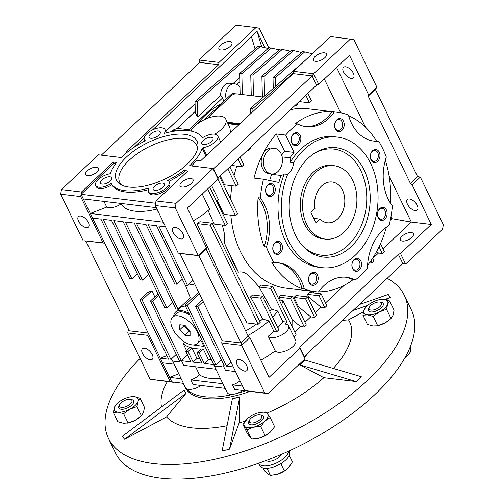 <?xml version="1.0" encoding="UTF-8"?>
<svg xmlns="http://www.w3.org/2000/svg" width="504" height="504" viewBox="0 0 504 504"><rect width="100%" height="100%" fill="white"/><g stroke="black" fill="none" stroke-linecap="round" stroke-linejoin="round"><path stroke-width="0.76" d="M344.081 232.124A36.968 27.04 -83.2 0 1 325.313 239.091A36.968 27.04 -83.2 0 1 303.03 212.291A36.968 27.04 -83.2 0 1 315.334 172.645A36.968 27.04 -83.2 0 1 334.102 165.677A36.968 27.04 -83.2 0 1 356.385 192.478A36.968 27.04 -83.2 0 1 344.081 232.124M320.109 219.127A20.538 15.019 96.8 0 0 327.266 222.781A20.538 15.019 96.8 0 0 337.693 218.906A20.538 15.019 96.8 0 0 344.528 196.881A20.538 15.019 96.8 0 0 332.149 181.994A20.538 15.019 96.8 0 0 321.722 185.863A20.538 15.019 96.8 0 0 314.994 208.549L310.93 212.379L316.046 222.951L320.109 219.127L313.828 218.371M184.533 341.945L183.21 343.671A56.687 25.465 -25.8 0 0 189.932 347.382A56.687 25.465 -25.8 0 0 191.854 347.936L196.969 358.508A56.687 25.465 -25.8 0 0 200.069 359.119M188.023 351.546L191.854 347.936A56.687 25.465 -25.8 0 0 196.069 348.692A56.687 25.465 -25.8 0 0 200.756 349.001L196.925 352.611L202.035 363.182L193.133 362.118L188.023 351.546L185.8 351.275L190.909 361.853L181.509 360.725A11.504 5.166 154.2 0 1 175.209 361.582A11.504 5.166 154.2 0 1 172.04 359.818A11.504 5.166 154.2 0 1 171.94 359.579L170.881 359.453L142.128 299.974L139.904 299.71L168.657 359.188L160.31 358.186L92.585 218.087L100.932 219.089L129.679 278.561L131.909 278.832L103.156 219.353L111.497 220.355L140.251 279.827L142.475 280.098L113.728 220.62L123.184 221.754L164.713 307.661L166.937 307.931L125.408 222.018L134.31 223.083L175.839 308.996L178.063 309.261L136.534 223.354L145.996 224.488L174.743 283.96L176.973 284.224L148.22 224.752L156.561 225.748L185.314 285.226L187.538 285.491L158.792 226.019L165.545 226.825M173.71 316.065A19.719 10.118 46.7 0 1 175.531 312.096L180.98 306.961L185.365 305.928M175.531 312.096A19.719 10.118 46.7 0 1 189.006 313.469M202.325 341.019A19.719 10.118 46.7 0 1 201.581 341.536L203.937 346.406L192.736 344.919M225.149 388.364L193.007 384.514L190.77 379.89A11.504 5.166 -25.8 0 0 199.483 374.869A56.687 25.465 -25.8 0 0 210.445 378.428A56.687 25.465 -25.8 0 0 220.418 378.58M199.483 374.869L195.571 366.767M172.04 359.818L185.453 387.57A11.504 5.166 -25.8 0 0 188.628 389.334A11.504 5.166 -25.8 0 0 201.09 385.484M235.513 371.549L225.471 370.346L223.234 365.721A11.504 5.166 154.2 0 1 216.934 366.578A11.504 5.166 154.2 0 1 213.765 364.814L227.178 392.572A11.504 5.166 -25.8 0 0 230.353 394.33A11.504 5.166 -25.8 0 0 242.815 390.48M213.765 364.814A11.504 5.166 154.2 0 1 213.664 364.575L204.259 363.453L199.149 352.876L196.925 352.611M128.753 187.047A44.774 20.116 154.2 0 1 120.462 184.458A44.774 20.116 154.2 0 1 131.393 152.794A44.774 20.116 154.2 0 1 184.697 134.335A44.774 20.116 154.2 0 1 197.877 147.036A44.774 20.116 154.2 0 1 171.958 175.367A44.774 20.116 154.2 0 1 128.753 187.047M197.518 148.9A42.72 19.19 -25.8 0 0 184.855 138.518A42.72 19.19 -25.8 0 0 135.28 155.15A42.72 19.19 -25.8 0 0 122.151 185.34M203.522 144.591A6.212 2.791 154.2 0 1 201.808 143.64A6.212 2.791 154.2 0 1 204.555 139.356A6.212 2.791 154.2 0 1 211.277 137.283A6.212 2.791 154.2 0 1 212.99 138.235A6.212 2.791 154.2 0 1 210.244 142.519A6.212 2.791 154.2 0 1 203.522 144.591M154.886 190.411A6.212 2.791 154.2 0 1 153.178 189.46A6.212 2.791 154.2 0 1 155.925 185.176A6.212 2.791 154.2 0 1 162.647 183.103A6.212 2.791 154.2 0 1 164.361 184.054A6.212 2.791 154.2 0 1 161.608 188.338A6.212 2.791 154.2 0 1 154.886 190.411M102.173 184.099A6.212 2.791 154.2 0 1 100.46 183.147A6.212 2.791 154.2 0 1 103.213 178.863A6.212 2.791 154.2 0 1 109.935 176.784A6.212 2.791 154.2 0 1 111.649 177.742A6.212 2.791 154.2 0 1 108.895 182.026A6.212 2.791 154.2 0 1 102.173 184.099M150.803 138.279A6.212 2.791 154.2 0 1 149.09 137.327A6.212 2.791 154.2 0 1 151.843 133.043A6.212 2.791 154.2 0 1 158.565 130.971A6.212 2.791 154.2 0 1 160.278 131.922A6.212 2.791 154.2 0 1 157.525 136.206A6.212 2.791 154.2 0 1 150.803 138.279M206.659 155.15L203.036 147.659A11.504 5.166 -25.8 0 0 214.061 142.84A11.504 5.166 -25.8 0 0 217.753 135.929A11.504 5.166 -25.8 0 0 214.584 134.165A11.504 5.166 -25.8 0 0 202.268 137.92A50.935 22.882 -25.8 0 0 188.546 130.712A50.935 22.882 -25.8 0 0 164.342 133.377A11.504 5.166 -25.8 0 0 165.041 129.616A11.504 5.166 -25.8 0 0 161.872 127.852A11.504 5.166 -25.8 0 0 149.423 131.695A11.504 5.166 -25.8 0 0 144.327 139.633A11.504 5.166 -25.8 0 0 145.41 140.755A50.935 22.882 -25.8 0 0 121.225 157.525L98.4 154.797L61.444 189.611L81.472 192.011L113.293 162.03L116.726 162.439A50.935 22.882 -25.8 0 0 110.42 173.722A11.504 5.166 -25.8 0 0 99.389 178.536A11.504 5.166 -25.8 0 0 95.697 185.447A11.504 5.166 -25.8 0 0 111.182 183.462L111.819 184.785A50.935 22.882 -25.8 0 0 148.308 189.718M152.239 354.577A7.213 3.704 46.7 0 1 152.303 359.239A7.213 3.704 46.7 0 1 147.42 358.766A7.213 3.704 46.7 0 1 142.468 353.405A7.213 3.704 46.7 0 1 142.405 348.736A7.213 3.704 46.7 0 1 147.288 349.209A7.213 3.704 46.7 0 1 152.239 354.577M78.574 221.237A7.213 3.704 -133.3 0 0 83.525 226.598A7.213 3.704 -133.3 0 0 88.408 227.071A7.213 3.704 -133.3 0 0 88.345 222.409A7.213 3.704 -133.3 0 0 83.399 217.041A7.213 3.704 -133.3 0 0 78.517 216.569A7.213 3.704 -133.3 0 0 78.574 221.237M182.921 233.736A7.213 3.704 46.7 0 1 182.983 238.398A7.213 3.704 46.7 0 1 178.101 237.926A7.213 3.704 46.7 0 1 173.156 232.564A7.213 3.704 46.7 0 1 173.093 227.896A7.213 3.704 46.7 0 1 177.975 228.369A7.213 3.704 46.7 0 1 182.921 233.736M246.815 365.904A7.213 3.704 46.7 0 1 246.878 370.566A7.213 3.704 46.7 0 1 241.996 370.094A7.213 3.704 46.7 0 1 237.044 364.732A7.213 3.704 46.7 0 1 236.987 360.064A7.213 3.704 46.7 0 1 241.87 360.536A7.213 3.704 46.7 0 1 246.815 365.904M87.482 175.713A7.213 3.238 154.2 0 1 85.491 174.604A7.213 3.238 154.2 0 1 88.685 169.634A7.213 3.238 154.2 0 1 96.491 167.221A7.213 3.238 154.2 0 1 98.482 168.33A7.213 3.238 154.2 0 1 95.287 173.307A7.213 3.238 154.2 0 1 87.482 175.713M220.922 49.99A7.213 3.238 154.2 0 1 218.938 48.882A7.213 3.238 154.2 0 1 222.132 43.905A7.213 3.238 154.2 0 1 229.937 41.498A7.213 3.238 154.2 0 1 231.922 42.601A7.213 3.238 154.2 0 1 228.728 47.578A7.213 3.238 154.2 0 1 220.922 49.99M343.552 72.022A7.213 3.704 -133.3 0 0 348.497 77.383A7.213 3.704 -133.3 0 0 353.38 77.855A7.213 3.704 -133.3 0 0 353.317 73.193A7.213 3.704 -133.3 0 0 348.371 67.826A7.213 3.704 -133.3 0 0 343.489 67.353A7.213 3.704 -133.3 0 0 343.552 72.022M407.44 204.189A7.213 3.704 -133.3 0 0 412.392 209.551A7.213 3.704 -133.3 0 0 417.274 210.023A7.213 3.704 -133.3 0 0 417.211 205.361A7.213 3.704 -133.3 0 0 412.266 199.993A7.213 3.704 -133.3 0 0 407.383 199.527A7.213 3.704 -133.3 0 0 407.44 204.189M411.409 232.571A7.213 3.238 -25.8 0 0 403.603 234.984A7.213 3.238 -25.8 0 0 400.409 239.954A7.213 3.238 -25.8 0 0 402.394 241.063A7.213 3.238 -25.8 0 0 410.199 238.657A7.213 3.238 -25.8 0 0 413.393 233.68A7.213 3.238 -25.8 0 0 411.409 232.571M260.839 360.19A56.687 25.465 -25.8 0 0 275.209 350.809A11.504 5.166 -25.8 0 0 278.158 352.208A11.504 5.166 -25.8 0 0 290.606 348.365A11.504 5.166 -25.8 0 0 295.703 340.433L288.672 325.893A11.504 5.166 -25.8 0 0 285.503 324.129A11.504 5.166 -25.8 0 0 284.93 324.078L286.997 322.125L270.705 288.427L272.758 286.493L296.081 334.732L293.927 336.76M275.209 350.809L268.185 336.269A11.504 5.166 -25.8 0 0 271.133 337.667A11.504 5.166 -25.8 0 0 283.582 333.824A11.504 5.166 -25.8 0 0 288.672 325.893M315.504 61.312A7.213 3.238 154.2 0 1 313.513 60.209A7.213 3.238 154.2 0 1 316.707 55.232A7.213 3.238 154.2 0 1 324.513 52.825A7.213 3.238 154.2 0 1 326.504 53.928A7.213 3.238 154.2 0 1 323.31 58.905A7.213 3.238 154.2 0 1 315.504 61.312M182.057 187.041A7.213 3.238 154.2 0 1 180.073 185.932A7.213 3.238 154.2 0 1 183.261 180.961A7.213 3.238 154.2 0 1 191.073 178.548A7.213 3.238 154.2 0 1 193.057 179.657A7.213 3.238 154.2 0 1 189.863 184.634A7.213 3.238 154.2 0 1 182.057 187.041M291.854 142.33A5.462 3.994 96.8 0 0 294.619 144.535A5.462 3.994 96.8 0 0 297.392 143.508A5.462 3.994 96.8 0 0 298.677 135.904A5.462 3.994 96.8 0 0 295.917 133.692A5.462 3.994 96.8 0 0 293.145 134.726A5.462 3.994 96.8 0 0 291.854 142.33M335.223 128.237A5.462 3.994 96.8 0 0 337.982 130.442A5.462 3.994 96.8 0 0 340.754 129.415A5.462 3.994 96.8 0 0 342.046 121.804A5.462 3.994 96.8 0 0 339.28 119.599A5.462 3.994 96.8 0 0 336.508 120.626A5.462 3.994 96.8 0 0 335.223 128.237M370.963 159.169A5.462 3.994 96.8 0 0 373.722 161.381A5.462 3.994 96.8 0 0 377.716 158.628A5.462 3.994 96.8 0 0 377.786 152.743A5.462 3.994 96.8 0 0 375.026 150.532A5.462 3.994 96.8 0 0 371.032 153.285A5.462 3.994 96.8 0 0 370.963 159.169M378.139 217.016A5.462 3.994 96.8 0 0 380.904 219.227A5.462 3.994 96.8 0 0 383.676 218.194A5.462 3.994 96.8 0 0 384.968 210.59A5.462 3.994 96.8 0 0 382.202 208.379A5.462 3.994 96.8 0 0 379.43 209.412A5.462 3.994 96.8 0 0 378.139 217.016M352.554 267.889A5.462 3.994 96.8 0 0 355.314 270.1A5.462 3.994 96.8 0 0 358.086 269.067A5.462 3.994 96.8 0 0 359.377 261.463A5.462 3.994 96.8 0 0 356.611 259.251A5.462 3.994 96.8 0 0 353.839 260.284A5.462 3.994 96.8 0 0 352.554 267.889M309.185 281.988A5.462 3.994 96.8 0 0 311.951 284.193A5.462 3.994 96.8 0 0 315.945 281.446A5.462 3.994 96.8 0 0 316.008 275.556A5.462 3.994 96.8 0 0 313.249 273.351A5.462 3.994 96.8 0 0 309.254 276.098A5.462 3.994 96.8 0 0 309.185 281.988M273.445 251.049A5.462 3.994 96.8 0 0 276.211 253.254A5.462 3.994 96.8 0 0 278.983 252.227A5.462 3.994 96.8 0 0 280.268 244.616A5.462 3.994 96.8 0 0 277.509 242.411A5.462 3.994 96.8 0 0 274.737 243.438A5.462 3.994 96.8 0 0 273.445 251.049M266.269 193.202A5.462 3.994 96.8 0 0 269.029 195.407A5.462 3.994 96.8 0 0 273.023 192.66A5.462 3.994 96.8 0 0 273.092 186.77A5.462 3.994 96.8 0 0 270.327 184.565A5.462 3.994 96.8 0 0 266.339 187.312A5.462 3.994 96.8 0 0 266.269 193.202M271.391 173.962L269.168 173.697A12.934 9.456 -83.2 0 1 262.628 168.468A12.934 9.456 -83.2 0 1 262.786 154.526A12.934 9.456 -83.2 0 1 272.242 148.018L274.466 148.283A12.934 9.456 -83.2 0 1 281.012 153.512A12.934 9.456 -83.2 0 1 280.848 167.454A12.934 9.456 -83.2 0 1 271.391 173.962A12.934 9.456 -83.2 0 1 264.852 168.733A12.934 9.456 -83.2 0 1 265.016 154.797A12.934 9.456 -83.2 0 1 274.466 148.283M348.617 115.718A90.373 66.093 -83.2 0 1 376.431 140.912L378.655 141.177A90.373 66.093 -83.2 0 1 382.826 148.793A90.373 66.093 -83.2 0 1 386.322 157.046A44.365 32.445 96.8 0 0 392.396 205.978A90.373 66.093 -83.2 0 1 389.107 225.408A44.365 32.445 96.8 0 0 367.46 268.437A90.373 66.093 -83.2 0 1 355.137 280.048A44.365 32.445 96.8 0 0 346.456 277.276A44.365 32.445 96.8 0 0 318.452 291.974A90.373 66.093 -83.2 0 1 315.624 291.715A90.373 66.093 -83.2 0 1 304.322 288.962L302.091 288.697A90.373 66.093 -83.2 0 1 271.858 262.527L274.082 262.792A90.373 66.093 -83.2 0 1 269.911 255.175A90.373 66.093 -83.2 0 1 266.414 246.928L264.191 246.658A90.373 66.093 -83.2 0 1 258.117 197.726L260.341 197.99A90.373 66.093 -83.2 0 1 263.472 179.203L278.882 182.486A69.01 50.469 -83.2 0 1 281.106 175.468L271.65 174.34A13.721 10.036 96.8 0 0 272.784 173.993M304.322 288.962A44.365 32.445 96.8 0 0 301.298 280.822A44.365 32.445 96.8 0 0 278.857 262.88A44.365 32.445 96.8 0 0 274.082 262.792M302.091 288.697A44.365 32.445 96.8 0 0 299.074 280.552A44.365 32.445 96.8 0 0 277.742 262.773M266.414 246.928A44.365 32.445 96.8 0 0 264.619 204.952A44.365 32.445 96.8 0 0 260.341 197.99M264.191 246.658A44.365 32.445 96.8 0 0 262.395 204.687A44.365 32.445 96.8 0 0 258.117 197.726M282.127 156.889L289.983 157.828A69.01 50.469 -83.2 0 1 294.027 152.384L284.565 151.25L276.205 133.951L285.661 135.085A90.373 66.093 -83.2 0 1 297.599 123.921L295.375 123.656A90.373 66.093 -83.2 0 1 332.06 111.73L334.284 112.001A90.373 66.093 -83.2 0 1 337.113 112.253L307.686 108.732A90.373 66.093 96.8 0 0 290.499 109.715M240.395 156.92A90.373 66.093 96.8 0 0 240.206 157.349M236.855 166.068A90.373 66.093 96.8 0 0 234.07 175.556M231.998 185.724A90.373 66.093 96.8 0 0 230.586 199.244M230.851 215.164A90.373 66.093 96.8 0 0 240.484 251.654A90.373 66.093 96.8 0 0 286.19 288.193L315.624 291.715M276.205 133.951A90.373 66.093 96.8 0 0 254.016 178.069L263.472 179.203M337.113 112.253A90.373 66.093 -83.2 0 1 348.421 115.007A44.365 32.445 96.8 0 0 373.88 141.088A44.365 32.445 96.8 0 0 378.655 141.177M298.576 144.49A6.571 4.807 96.8 0 0 300.126 135.337A6.571 4.807 96.8 0 0 293.467 133.919A6.571 4.807 96.8 0 0 291.917 143.073A6.571 4.807 96.8 0 0 298.576 144.49M341.939 130.397A6.571 4.807 96.8 0 0 343.495 121.243A6.571 4.807 96.8 0 0 336.829 119.826A6.571 4.807 96.8 0 0 335.28 128.98A6.571 4.807 96.8 0 0 341.939 130.397M371.02 159.913A6.571 4.807 96.8 0 0 377.685 161.337A6.571 4.807 96.8 0 0 379.235 152.177A6.571 4.807 96.8 0 0 372.569 150.759A6.571 4.807 96.8 0 0 371.02 159.913M384.861 219.183A6.571 4.807 96.8 0 0 386.411 210.023A6.571 4.807 96.8 0 0 379.751 208.606A6.571 4.807 96.8 0 0 378.202 217.766A6.571 4.807 96.8 0 0 384.861 219.183M359.276 270.049A6.571 4.807 96.8 0 0 360.826 260.896A6.571 4.807 96.8 0 0 354.161 259.478A6.571 4.807 96.8 0 0 352.611 268.632A6.571 4.807 96.8 0 0 359.276 270.049M309.248 282.731A6.571 4.807 96.8 0 0 315.907 284.149A6.571 4.807 96.8 0 0 317.457 274.995A6.571 4.807 96.8 0 0 310.798 273.571A6.571 4.807 96.8 0 0 309.248 282.731M280.167 253.21A6.571 4.807 96.8 0 0 281.717 244.056A6.571 4.807 96.8 0 0 275.058 242.638A6.571 4.807 96.8 0 0 273.502 251.792A6.571 4.807 96.8 0 0 280.167 253.21M266.326 193.946A6.571 4.807 96.8 0 0 272.985 195.363A6.571 4.807 96.8 0 0 274.535 186.209A6.571 4.807 96.8 0 0 267.876 184.792A6.571 4.807 96.8 0 0 266.326 193.946M337.522 137.126L334.184 136.729A65.728 48.069 96.8 0 0 290.216 162.263L293.548 162.666A65.728 48.069 -83.2 0 1 337.522 137.126A65.728 48.069 -83.2 0 1 370.768 163.699A65.728 48.069 -83.2 0 1 369.942 234.549A65.728 48.069 -83.2 0 1 321.892 267.643A65.728 48.069 -83.2 0 1 288.647 241.069A65.728 48.069 -83.2 0 1 287.645 174.403L284.306 174A65.728 48.069 96.8 0 0 285.308 240.673A65.728 48.069 96.8 0 0 318.553 267.246L321.892 267.643M364.096 169.987A55.043 40.257 -83.2 0 1 355.793 241.599A55.043 40.257 -83.2 0 1 302.747 245.952A55.043 40.257 -83.2 0 1 295.319 234.782A55.043 40.257 -83.2 0 1 313.797 153.682A55.043 40.257 -83.2 0 1 364.096 169.987M302.041 245.152A53.405 39.054 96.8 0 0 353.146 239.709A53.405 39.054 96.8 0 0 360.845 170.686A53.405 39.054 96.8 0 0 312.921 154.293M325.313 239.091L323.083 238.827A36.968 27.04 -83.2 0 1 304.385 223.877A36.968 27.04 -83.2 0 1 304.851 184.023A36.968 27.04 -83.2 0 1 331.878 165.413L334.102 165.677M385.321 160.31A90.373 66.093 -83.2 0 1 390.373 203.087M386.335 227.222A90.373 66.093 -83.2 0 1 367.574 265.331M355.137 280.048L352.913 279.783A90.373 66.093 -83.2 0 1 318.585 291.791M186.669 172.059L184.477 171.801L183.84 170.478L187.841 170.957L156.019 200.939L155.245 205.512L178.246 253.096L179.915 253.449L222.081 340.679L221.697 342.972L244.698 390.55L246.362 390.909L234.732 389.51L232.495 384.886A11.504 5.166 -25.8 0 0 240.024 380.892M215.882 369.199L183.746 365.35L181.509 360.725M207.667 118.264A4.108 1.846 154.2 0 1 208.492 117.205L231.078 95.93A4.108 1.846 154.2 0 1 236.426 93.845L263.378 97.07M240.03 123.707L227.241 122.176M239.444 124.261L227.556 122.837M152.699 301.241L150.476 300.976L179.229 360.454L181.453 360.719L152.699 301.241L158.823 295.476M183.21 343.671L186.549 350.57M199.149 352.876L203.282 348.982L208.391 359.56A56.687 25.465 -25.8 0 0 211.22 359.409M200.756 349.001A56.687 25.465 -25.8 0 0 203.282 348.982A56.687 25.465 -25.8 0 0 206.104 348.837M196.969 358.508L193.133 362.118M189.932 347.382L185.8 351.275M103.975 201.398L106.722 207.081A11.504 5.166 -25.8 0 0 121.086 203.95A50.935 22.882 -25.8 0 0 156.788 209.084M121.086 203.95L120.828 203.414M204.259 363.453L208.391 359.56M187.192 305.374L184.968 305.109L213.721 364.581L215.945 364.852L187.192 305.374L199.439 293.838M158.035 293.851L150.476 300.976M181.453 360.719L187.576 354.948M177.862 309.236L178.044 309.727M204.542 345.593L203.937 346.406M184.968 305.109L198.652 292.213M195.262 111.346L177.061 128.495A10.678 7.812 -83.2 0 1 177.181 128.476L195.262 111.441M239.973 87.69A10.678 7.812 96.8 0 0 234.826 83.859L229.818 83.261A10.678 7.812 96.8 0 0 220.702 95.237L197.618 116.985L197.247 101.852L260.177 46.589L268.141 48.479M197.618 116.985L195.3 112.959L195.023 101.581L197.247 101.852M195.023 101.581L257.954 46.324L260.177 46.589M191.111 130.479A10.678 7.812 96.8 0 0 188.735 129.654L177.181 128.476M188.924 129.679L222.642 97.908A10.678 7.812 96.8 0 0 223.493 100.346L223.933 101.26M220.702 95.237L222.642 97.908M242.361 94.557L241.851 73.786L239.627 73.521L269.079 47.653L279.266 49.814M241.851 73.786L271.303 47.918M236.867 84.508L239.828 81.724M239.715 77.32L233.006 83.645M234.826 83.859A10.678 7.812 96.8 0 0 227.443 88.414A10.678 7.812 96.8 0 0 226.239 99.086L232.249 93.423L235.696 93.832M226.239 99.086L204.41 119.656M227.839 123.417L238.934 124.746M261.878 76.186L264.102 76.45L293.561 50.583L291.331 50.318L261.878 76.186L262.389 96.957M293.561 50.583L301.518 52.479M253.487 95.886L252.977 75.121L250.753 74.85L280.205 48.989L290.392 51.143M252.977 75.121L282.435 49.253M273.004 77.515L275.228 77.786L304.687 51.918L302.463 51.654L273.004 77.515L273.269 88.383M304.687 51.918L312.272 53.72M250.784 113.576L250.652 108.247L252.882 108.511L293.284 73.036M250.652 108.247L305.771 59.844M178.781 373.766L169.577 377.351L162.546 362.811L174.157 364.203M181.188 378.743L169.577 377.351L171.814 381.975L173.622 382.196M176.28 354.362L170.881 359.453M154.822 296.881L151.88 290.789L142.128 299.974M151.88 290.789L147.603 292.459L139.904 299.71M166.925 355.61L160.31 358.186L162.546 362.811M222.913 383.739L190.77 379.89M242.537 386.089L232.495 384.886M137.308 273.741L131.909 278.832M148.598 274.327L142.475 280.098M172.702 302.501L166.937 307.931M185.422 285.239L190.31 297.725L178.063 309.261M182.265 279.235L184.174 282.864M182.372 279.14L176.973 284.224M106.722 207.081L90.348 213.463L83.317 198.923L156.284 207.661M163.315 222.201L90.348 213.463L92.585 218.087M156.089 207.642L158.313 212.247A11.504 5.166 -25.8 0 0 158.848 212.965M192.944 280.407L187.538 285.491M230.889 361.992L226.517 366.118L197.763 306.64L195.539 306.375L224.293 365.847L223.234 365.721M233.276 366.925L226.517 366.118M203.162 301.549L197.763 306.64M202.381 299.924L195.539 306.375M221.344 359.761L215.945 364.852M185.516 285.415A42.72 19.19 -25.8 0 0 186.329 285.346M187.86 285.195A42.72 19.19 -25.8 0 0 194.683 284.004M177.061 128.495L172.387 130.353L170.856 131.802M165.847 131.292L195.073 103.761M188.735 129.654A10.678 7.812 96.8 0 0 184.962 130.448M261.721 46.954L257.059 31.387L251.414 36.704L255.056 48.869M165.829 131.254L195.073 103.704M252.951 111.535L252.882 108.511M221.458 103.597A95.3 69.697 96.8 0 0 197.096 124.091M214.761 134.19A19.719 8.858 -25.8 0 0 225.779 119.158A19.719 8.858 -25.8 0 0 209.009 117.785A19.719 8.858 -25.8 0 0 190.796 131.053M225.779 119.158L229.988 127.858L230.41 132.773M240.137 94.292L239.627 73.521M238.682 124.986L227.978 123.7M264.102 76.45L264.587 96.012M251.263 95.621L250.753 74.85M275.228 77.786L275.442 86.48M183.424 383.368L170.144 381.623L147.785 335.362L127.758 332.968L128.142 330.674L148.17 333.075L147.785 335.362M257.059 31.387L264.953 47.723M155.635 203.225L81.087 194.298L113.929 163.353L113.293 162.03M83.317 198.923L81.087 194.298L80.697 196.585L103.062 242.846L104.725 243.199L84.697 240.805L86.449 242.254L128.614 329.49L128.142 330.674M134.316 147.124L144.157 137.85M152.611 129.887L251.433 36.779M168.922 181.409A50.117 22.516 -25.8 0 0 184.477 171.801M111.182 183.462A50.935 22.882 -25.8 0 0 149.115 188.005A11.504 5.166 -25.8 0 0 148.415 191.759L149.052 193.082A11.504 5.166 -25.8 0 0 161.658 192.73A11.504 5.166 -25.8 0 0 169.76 183.072L169.124 181.749A11.504 5.166 -25.8 0 0 167.63 180.419A50.117 22.516 -25.8 0 0 183.84 170.478M95.697 185.447L96.34 186.77A11.504 5.166 -25.8 0 0 111.819 184.785M115.832 163.579L113.929 163.353M203.036 147.659L202.154 148.321L205.834 155.931M103.062 242.846L84.697 240.805M268.783 47.911L259.302 28.306L255.975 27.6L219.019 62.414L218.635 64.701L126.252 151.742L127.644 151.912M218.635 64.701L199.716 62.439L198.992 60.014L219.019 62.414M222.081 340.679L241 342.947L241.725 345.366L221.697 342.972M246.362 390.909L268.052 393.662L305.008 358.842L299.899 348.27L299.811 347.168L304.284 356.423L305.008 358.842M191.444 165.936A50.117 22.516 -25.8 0 0 196.799 160.196L200.8 160.675L293.183 73.634L312.096 75.896L313.595 73.742L318.711 84.313L349.505 55.301L368.67 94.954L368.197 96.138L410.369 183.374L417.551 176.602L420.33 177.093L412.121 184.829L431.285 224.475L400.491 253.493L405.6 264.065L402.677 263.712M420.33 177.093L443.331 224.671L442.556 229.251L405.6 264.065L402.822 263.579L304.284 356.423M179.915 253.449L198.828 255.717L241 342.947L248.182 336.174L206.016 248.944L206.489 247.76L187.318 208.108L218.112 179.096L213.003 168.519L189.617 165.722A50.117 22.516 -25.8 0 0 202.154 148.321M178.246 253.096L198.274 255.496L206.489 247.76M206.016 248.944L198.828 255.717L198.274 255.496L175.272 207.913L155.245 205.512M81.472 192.011L81.087 194.298M148.415 191.759A11.504 5.166 -25.8 0 0 161.015 191.407A11.504 5.166 -25.8 0 0 169.124 181.749M156.019 200.939L176.047 203.339L213.003 168.519L213.557 168.739L312.096 75.896L316.569 85.151L318.711 84.313M417.551 176.602L375.386 89.372L376.885 87.217L353.884 39.633L330.523 36.527L293.567 71.341L293.183 73.634M293.567 71.341L313.595 73.742L350.551 38.928M127.758 332.968L150.116 379.222L170.144 381.623M150.116 379.222L173.477 382.334M61.444 189.611L60.669 194.191L80.697 196.585M60.669 194.191L83.034 240.446M198.992 60.014L235.948 25.2L255.975 27.6M199.716 62.439L101.323 155.144M299.899 348.27L269.104 377.282L249.934 337.63L241.725 345.366L264.726 392.95L244.698 390.55M249.934 337.63L248.182 336.174M264.726 392.95L268.052 393.662M410.369 183.374L412.121 184.829M402.822 263.579L398.355 254.325L400.491 253.493M176.047 203.339L175.272 207.913M213.557 168.739L218.03 177.994L218.112 179.096M368.67 94.954L376.885 87.217M375.386 89.372L368.197 96.138M398.355 254.325L299.811 347.168M260.442 298.097L262.496 296.163L278.788 329.862L276.734 331.796L260.442 298.097L250.501 296.906A46.141 20.727 -25.8 0 0 252.548 294.972L262.496 296.163M272.651 317.167A56.687 25.465 -25.8 0 0 277.78 311.062L282.889 321.634A56.687 25.465 154.2 0 1 277.761 327.739M282.889 321.634L286.997 322.125M268.185 336.269A56.687 25.465 -25.8 0 0 273.937 331.462L276.734 331.796M260.215 322.352L212.297 223.228L210.244 225.162L258.161 324.286L260.215 322.352M247.874 335.532A56.687 25.465 -25.8 0 0 268.827 320.891L273.937 331.462M193.41 220.702A48.472 21.773 -25.8 0 0 209.588 209.204L202.255 194.034M209.721 186.997L227.354 223.467L225.301 225.401L207.673 188.931M218.03 177.994L316.569 85.151M229.862 166.843L238.298 184.3L236.244 186.234L227.808 168.777M240.124 157.172L243.772 164.72L241.718 166.654L238.071 159.107M250.387 147.502L250.841 148.434L248.787 150.368L248.34 149.436M297.606 103.011L298.059 103.95L296.006 105.884L295.558 104.945M307.875 93.341L311.522 100.888L309.469 102.822L305.821 95.275M336.584 67.473L365.413 127.096M389.151 176.211L411.333 222.088L431.285 224.475M376.652 251.515L378.485 253.033L382.303 253.493L379.065 246.79M382.303 253.493L384.357 251.559L380.526 243.627M369.464 262.855L372.04 263.164L370.913 260.833M372.04 263.164L374.094 261.229L372.651 258.243M319.07 295.76L321.124 293.819L326.876 305.72L324.822 307.654L319.07 295.76L307.446 294.361L308.713 296.988L320.998 307.194L324.822 307.654M305.613 298.822L307.667 296.887L316.613 315.391L314.559 317.325L305.613 298.822L293.983 297.429L298.45 306.659L310.735 316.865L314.559 317.325M294.733 331.941L300.472 326.535L304.29 326.995L290.556 298.576L292.61 296.642L306.344 325.061L304.29 326.995M292.036 326.359L292.118 319.599L300.472 326.535M390.953 216.833L391.841 218.667L411.333 222.088L383.009 248.768M378.485 253.033L372.746 258.445M344.226 285.308L325.527 302.929M320.998 307.194L315.265 312.6M310.735 316.865L304.996 322.27M281.566 304.706A56.687 25.465 -25.8 0 0 283.027 300.787L292.118 319.599M259.768 321.426A48.472 21.773 -25.8 0 0 262.647 318.956L268.827 320.891M245.643 330.92A48.472 21.773 -25.8 0 0 256.36 324.072M262.647 318.956L250.501 296.906M269.804 311.283A48.472 21.773 -25.8 0 0 271.366 309.097L277.78 311.062M271.366 309.097L259.132 287.041L270.705 288.427M258.161 324.286L247.036 322.957L219.725 273.924L196.944 223.568A44.95 20.191 -25.8 0 0 199.874 221.741L212.297 223.228M210.244 225.162L196.944 223.568M208.089 210.527L214.257 224.078L225.301 225.401M211.523 185.308L218.308 199.345A48.472 21.773 -25.8 0 1 216.752 201.531M219.593 176.513L237.617 213.797L235.563 215.731L217.936 179.26M220.279 175.871L224.62 184.842L236.244 186.234M241.718 166.654L231.38 165.413M248.787 150.368L247.508 150.217M296.006 105.884L294.727 105.733M309.469 102.822L299.13 101.581M324.33 79.015L340.673 112.814M391.841 218.667L390.329 220.091M314.452 291.577L313.091 292.862M321.124 293.819L309.5 292.427L307.446 294.361M308.713 296.988L308.026 297.631M307.667 296.887L296.037 295.495L293.983 297.429M298.45 306.659L297.763 307.301M292.61 296.642L280.98 295.25L278.926 297.184L280.3 300.019L279.562 300.567M290.556 298.576L278.926 297.184M283.027 300.787L280.3 300.019M272.758 286.493L261.135 285.1L259.226 286.889C253.065 281.024 246.928 270.043 238.442 272.154L224.45 243.212L224.475 233.963L222.333 225.049M218.446 274.661A42.72 19.19 -25.8 0 0 219.725 273.924M232.407 264.827A42.72 19.19 -25.8 0 0 233.736 263.611L238.442 272.154M233.736 263.611L224.45 243.212M217.356 200.718L223.94 214.339L235.563 215.731M305.172 126.535A44.365 32.445 96.8 0 0 332.06 111.73M372.771 140.931A44.365 32.445 96.8 0 0 376.431 140.912M352.913 279.783A44.365 32.445 96.8 0 0 345.341 277.168M294.027 152.384L285.661 135.085M297.599 123.921A44.365 32.445 96.8 0 0 306.281 126.699A44.365 32.445 96.8 0 0 334.284 112.001M269.659 180.52A69.01 50.469 -83.2 0 1 271.65 174.34M284.565 151.25A69.01 50.469 96.8 0 0 281.648 155.075M284.306 174A13.721 10.036 -83.2 0 1 281.106 175.468M289.983 157.828A13.721 10.036 -83.2 0 1 290.216 162.263M287.645 174.403A13.721 10.036 96.8 0 0 293.548 162.666M197.335 343.476A18.075 9.274 -133.3 0 0 197.184 331.783A18.075 9.274 -133.3 0 0 184.785 318.345A18.075 9.274 -133.3 0 0 172.551 317.161A18.075 9.274 -133.3 0 0 172.702 328.854A18.075 9.274 -133.3 0 0 185.1 342.292A18.075 9.274 -133.3 0 0 197.335 343.476L201.442 339.608A18.075 9.274 -133.3 0 0 201.581 339.469M189.756 315.013A18.075 9.274 -133.3 0 0 176.652 313.293L172.551 317.161M179.802 329.704L184.93 335.299L190.071 335.91L190.084 330.933L184.955 325.338L179.821 324.721L179.802 329.704L183.91 325.836L189.038 331.43L184.93 335.299M183.91 325.212L183.91 325.836M189.038 331.43L190.084 331.556M108.461 438.386L115.492 452.926A164.317 73.817 -25.8 0 0 223.681 473.363A164.317 73.817 -25.8 0 0 374.692 394.739A164.317 73.817 -25.8 0 0 411.365 309.897L404.334 295.357A164.317 73.817 154.2 0 1 367.668 380.199A164.317 73.817 154.2 0 1 216.657 458.829A164.317 73.817 154.2 0 1 108.461 438.386A164.317 73.817 154.2 0 1 140.081 358.457M249.82 391.476A73.118 32.848 154.2 0 1 185.044 387.267L184.181 385.478A73.118 32.848 154.2 0 1 183.349 383.361M167.359 381.597A103.515 46.5 -25.8 0 0 161.519 406.961M186.184 393.12L186.058 393.277A75.587 33.957 154.2 0 1 183.809 390.279L183.935 390.127A75.405 33.875 -25.8 0 0 186.184 393.12L166.541 416.902A103.515 46.5 -25.8 0 0 227.071 425.71M239.74 396.812L239.734 396.976A75.587 33.957 154.2 0 1 232.35 398.821L232.357 398.651A75.405 33.875 -25.8 0 0 239.74 396.812L239.154 422.869A103.515 46.5 -25.8 0 0 245.083 421.161M267.076 413.097A103.515 46.5 -25.8 0 0 323.877 377.679L299.704 364.82A75.405 33.875 -25.8 0 0 302.35 362.414A75.405 33.875 -25.8 0 0 304.838 359.988L304.996 360.07A75.587 33.957 154.2 0 1 302.501 362.496A75.587 33.957 154.2 0 1 299.861 364.909L299.704 364.82M323.877 377.679L356.158 381.547A151.168 67.908 -25.8 0 0 358.766 379.134A151.168 67.908 -25.8 0 0 361.292 376.709L304.996 360.07M245.694 390.827A73.118 32.848 154.2 0 1 184.181 385.478M239.702 396.913A75.587 33.957 154.2 0 1 232.319 398.752M304.958 360.001A75.587 33.957 154.2 0 1 299.83 364.839M186.026 393.208A75.587 33.957 154.2 0 1 183.777 390.209M232.35 398.821L222.119 450.948A151.168 67.908 -25.8 0 0 229.503 449.108L239.154 422.869M239.734 396.976L229.503 449.108M299.861 364.909L356.158 381.547M333.27 368.424A103.515 46.5 -25.8 0 0 348.503 319.838L363.485 311.85M386.108 299.779L390.442 297.473A151.168 67.908 -25.8 0 0 388.193 294.475L359.352 304.536M352.983 310.54L367.618 305.43M384.678 299.483L390.442 297.473M348.503 319.838L342.55 320.361M183.809 390.279L122.352 436.275A151.168 67.908 -25.8 0 0 124.608 439.267L166.541 416.902M186.058 393.277L124.608 439.267M387.173 278.328A164.317 73.817 154.2 0 1 404.334 295.357M309.191 351.792A73.118 32.848 154.2 0 1 304.523 357.229M249.146 420.884A8.215 3.692 -25.8 0 0 252.063 424.841A8.215 3.692 -25.8 0 0 261.62 420.632A8.215 3.692 -25.8 0 0 262.363 419.864A8.215 3.692 -25.8 0 0 261.072 415.113M259.711 412.505L265.999 411.976L270.157 417.507L274.611 426.718L270.327 432.13L265.129 435.651L260.675 426.441L253.399 427.197L247.036 429.843L242.871 424.305L247.325 433.522L251.49 439.053L247.036 429.843M265.129 435.651L258.766 438.297L251.49 439.053M247.861 418.263L242.871 424.305M270.157 417.507L264.959 421.029L260.675 426.441M264.959 421.029A13.148 5.903 154.2 0 1 253.399 427.197A13.148 5.903 154.2 0 1 244.497 426.132A13.148 5.903 -25.8 0 1 247.155 418.9A13.148 5.903 154.2 0 1 248.006 418.144A13.148 5.903 154.2 0 1 258.722 412.732A13.148 5.903 154.2 0 1 259.636 412.524A13.148 5.903 154.2 0 1 267.624 413.797A13.148 5.903 154.2 0 1 264.959 421.029M257.777 438.524A13.148 5.903 -25.8 0 0 257.846 438.505A13.148 5.903 -25.8 0 0 258.766 438.297A13.148 5.903 -25.8 0 0 269.483 432.886A13.148 5.903 -25.8 0 0 269.93 432.495M249.82 422.421A6.854 3.081 154.2 0 1 249.537 420.09A6.854 3.081 154.2 0 1 260.209 414.931A6.854 3.081 154.2 0 1 261.28 415.391A6.854 3.081 154.2 0 1 258.206 420.96A6.854 3.081 154.2 0 1 249.82 422.421M266.956 468.292L267.353 468.266M279.6 464.341L280.98 463.901L281.698 463.094M275.304 474.774A13.148 5.903 -25.8 0 0 275.373 474.762A13.148 5.903 -25.8 0 0 277.868 474.1A13.148 5.903 -25.8 0 0 287.009 469.136A13.148 5.903 -25.8 0 0 287.078 469.073M289.277 455.389L292.427 461.903L288.855 467.359L287.148 469.022L284.376 470.925L277.868 474.1L270.446 475.392L267.964 474.062L264.568 470.843L263.195 467.995M280.98 463.901L284.376 470.925M267.051 468.367L270.446 475.392M258.722 463.226A16.43 7.384 -25.8 0 0 258.772 463.327L259.925 465.709A16.43 7.384 -25.8 0 0 270.743 467.75A16.43 7.384 -25.8 0 0 285.844 459.887A16.43 7.384 -25.8 0 0 289.51 451.408L289.239 450.847M258.772 463.327A16.43 7.384 -25.8 0 0 269.59 465.375A16.43 7.384 -25.8 0 0 284.691 457.512A16.43 7.384 -25.8 0 0 288.679 451.105M266.219 460.486A8.625 3.875 -25.8 0 0 279.405 456.876A8.625 3.875 -25.8 0 0 281.257 454.4M377.969 308.12A6.854 3.081 154.2 0 1 371.12 310.111A6.854 3.081 154.2 0 1 369.3 307.251A6.854 3.081 154.2 0 1 372.658 304.013A6.854 3.081 154.2 0 1 379.972 302.098A6.854 3.081 154.2 0 1 377.969 308.12M410.798 345.435L410.779 350.614L409.695 353.581L404.977 357.657A13.148 5.903 -25.8 0 0 406.772 356.303A13.148 5.903 -25.8 0 0 406.873 356.215M408.435 350.979L409.695 353.581M123.077 401.304A6.854 3.081 154.2 0 1 130.391 399.382A6.854 3.081 154.2 0 1 128.388 405.411A6.854 3.081 154.2 0 1 121.54 407.402A6.854 3.081 154.2 0 1 119.719 404.542A6.854 3.081 154.2 0 1 123.077 401.304M368.909 308.045A8.215 3.692 -25.8 0 0 370.692 311.963A8.215 3.692 -25.8 0 0 371.826 312.001A8.215 3.692 -25.8 0 0 382.12 307.024A8.215 3.692 -25.8 0 0 380.955 302.293A8.215 3.692 -25.8 0 0 380.835 302.28M386.555 309.298L391.01 318.515L393.007 315.284L394.084 310.162L389.63 300.951L387.639 304.183L386.555 309.298L379.424 311.919L373.206 316.424L377.66 325.634L384.791 323.02A13.148 5.903 -25.8 0 0 389.245 320.046L384.791 323.02A13.148 5.903 -25.8 0 1 377.609 325.672L377.66 325.634M391.01 318.515L389.743 319.624M376.904 325.817L372.979 325.968L367.385 324.406L362.93 315.189L367.611 314.861L373.206 316.424M362.93 315.189L364.008 310.073L365.999 306.841L367.769 305.311A13.148 5.903 154.2 0 1 372.217 302.337A13.148 5.903 154.2 0 1 379.399 299.685A13.148 5.903 154.2 0 1 384.035 299.389L389.63 300.951M379.399 299.685L384.035 299.389A13.148 5.903 154.2 0 1 387.639 304.183A13.148 5.903 154.2 0 1 379.424 311.919A13.148 5.903 -25.8 0 1 367.611 314.861A13.148 5.903 154.2 0 1 364.008 310.073A13.148 5.903 154.2 0 1 367.769 305.311M119.328 405.336A8.215 3.692 -25.8 0 0 121.111 409.248A8.215 3.692 -25.8 0 0 122.245 409.292A8.215 3.692 -25.8 0 0 132.546 404.315A8.215 3.692 -25.8 0 0 131.374 399.577A8.215 3.692 -25.8 0 0 131.254 399.565M129.818 396.976A13.148 5.903 -25.8 0 1 134.455 396.679L140.049 398.236L144.503 407.452L143.426 412.574L141.429 415.806L135.211 420.311L128.079 422.925L123.398 423.253L117.804 421.697L113.35 412.48L114.427 407.358L116.418 404.126L118.188 402.595A13.148 5.903 154.2 0 1 122.636 399.622A13.148 5.903 -25.8 0 1 129.818 396.976L134.455 396.679A13.148 5.903 154.2 0 1 138.058 401.468L136.975 406.589L129.843 409.204L123.625 413.715L118.031 412.152L113.35 412.48M140.049 398.236L138.058 401.468A13.148 5.903 154.2 0 1 129.843 409.204A13.148 5.903 154.2 0 1 118.031 412.152A13.148 5.903 154.2 0 1 114.427 407.358A13.148 5.903 154.2 0 1 118.188 402.595M141.429 415.806L136.975 406.589M128.079 422.925L123.625 413.715M127.323 423.102L128.029 422.957A13.148 5.903 -25.8 0 0 135.211 420.311A13.148 5.903 -25.8 0 0 139.665 417.337L140.162 416.915M224.746 100.498L223.493 100.346M176.627 130.864L172.387 130.353M144.327 139.633L144.976 140.975M217.753 135.929L220.664 141.952M165.041 129.616L166.566 132.779M249.537 420.09L248.875 421.42M260.209 414.931L261.664 415.239M266.477 460.391L266.685 460.814M369.3 307.251L368.638 308.58M379.972 302.098L381.427 302.4M130.391 399.382L131.846 399.691M119.719 404.542L119.057 405.871"/></g></svg>
